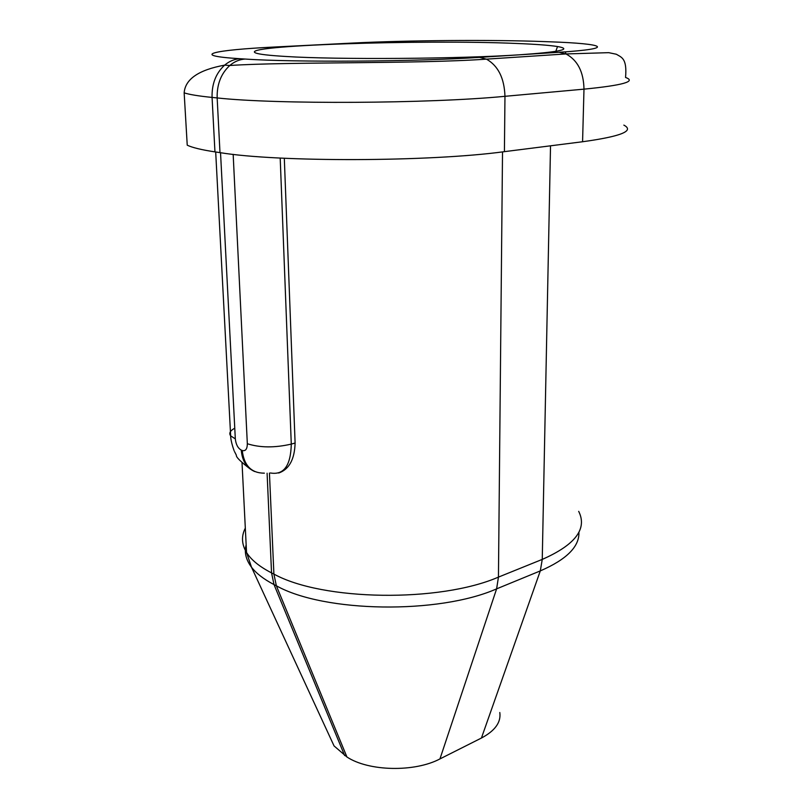 <?xml version="1.0" encoding="UTF-8"?>
<svg xmlns="http://www.w3.org/2000/svg" width="809" height="809" viewBox="0 0 809 809"><rect width="100%" height="100%" fill="white"/><g stroke="black" fill="none" stroke-linecap="round" stroke-linejoin="round"><path stroke-width="1.21" d="M214.951 151.88L212.069 97.424C198.539 96.049 189.235 94.532 184.159 92.853L187.233 145.185C192.299 147.612 201.542 149.847 214.951 151.88L219.987 152.628L217.156 97.929L212.069 97.424C211.725 83.934 215.922 73.174 224.649 65.135C229.301 61.211 234.398 59.077 239.96 58.723C188.012 55.508 213.414 49.966 274.848 47.003L272.724 47.114M623.85 125.112C634.812 130.886 621.049 136.428 582.571 141.747L504.411 151.657C429.892 161.871 277.942 162.265 219.987 152.628M284.313 158.251L295.103 443.029C294.618 459.391 289.147 469.392 278.68 473.032M285.557 56.458C336.655 59.755 459.664 58.895 520.308 54.749C560.313 51.928 572.721 49.197 557.532 46.538C549.331 45.243 535.588 44.212 516.284 43.453C423.663 39.388 236.238 45.415 255.796 53.02C259.295 54.334 269.215 55.477 285.557 56.458M499.8 712.496C501.196 722.255 495.068 730.77 481.426 738.041L439.944 758.923C414.602 772.393 368.55 771.381 346.93 756.991L276.365 585.787L274.018 584.573C263.815 579.254 256.311 573.47 251.508 567.21C245.926 559.788 244.146 552.304 246.158 544.781M346.93 756.991L334.066 745.949L330.75 738.779M582.571 141.747L583.987 89.152C622.849 85.329 636.703 81.426 625.549 77.462C627.228 58.076 621.464 57.429 616.347 54.243L608.732 52.666L565.976 53.94L559.019 52.272C617.671 48.56 604.788 43.686 549.989 41.805L544.528 41.603C491.609 39.601 406.978 40.278 351.905 43.099L274.848 47.003M504.411 151.657L504.968 96.311L583.987 89.152C583.633 71.93 577.636 60.2 565.976 53.94L486.452 59.138L479.504 57.368L559.019 52.272M184.159 92.853C185.21 79.12 198.711 69.887 224.649 65.135L229.796 65.489C221.039 73.568 216.832 84.389 217.156 97.929C275.616 104.452 429.579 103.673 504.968 96.311C504.341 78.17 498.162 65.782 486.452 59.138C416.898 64.063 287.913 61.656 229.796 65.489C234.448 61.545 239.565 59.401 245.137 59.047L239.96 58.723M550.524 145.812L542.252 559.403L498.445 577.11C439.499 602.735 322.316 600.905 273.897 574.077L271.541 572.883C259.467 566.664 251.134 559.868 246.543 552.496C241.618 544.295 241.203 536.165 245.319 528.105M578.688 511.359C587.476 528.813 575.33 544.831 542.252 559.403L540.301 570.901L496.615 588.861L498.445 577.11L502.52 151.9M269.437 473.083L273.897 574.077L276.365 585.787C323.984 612.615 438.731 614.456 496.615 588.861L439.944 758.923M295.103 443.029L291.28 444.101C274.736 447.913 260.083 447.792 247.332 443.736L233.164 154.347M280.197 158.048L291.28 444.101C290.775 465.681 283.828 475.308 270.418 472.972M234.772 428.194C230.12 430.691 228.745 433.25 230.656 435.859L235.318 438.882L220.533 152.709M235.318 438.882C235.925 444.454 237.907 448.196 241.264 450.107L242.225 450.502C245.552 451.351 247.251 449.086 247.332 443.736M267.091 473.214L271.541 572.883L274.018 584.573L344.634 755.555M245.137 59.047C294.304 62.465 417.08 61.626 479.504 57.368M566.179 54.021L565.127 51.867M552.496 41.906L549.989 41.805M578.91 532.221C579.527 546.571 566.654 559.464 540.301 570.901L481.426 738.041M264.371 473.164C251.437 473.194 244.055 465.64 242.225 450.502M254.704 471.546C246.634 467.986 242.154 460.847 241.264 450.107M250.436 469.169C240.617 461.696 235.925 457.045 236.359 455.204L234.58 451.685C234.398 451.827 230.666 441.583 230.656 435.859L215.69 151.991M242.033 462.849L246.543 552.496L251.508 567.21L334.066 745.949M555.803 51.351L557.532 46.538"/></g></svg>
